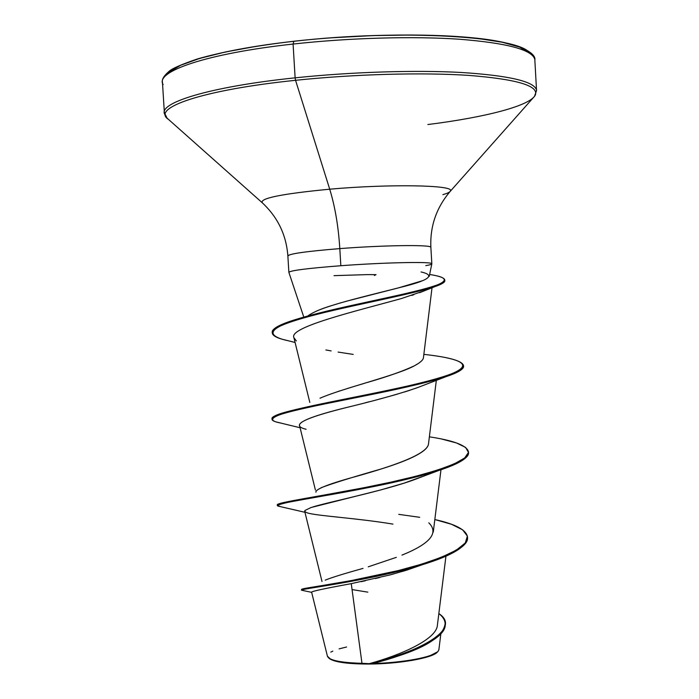<?xml version="1.0" encoding="UTF-8"?>
<svg xmlns="http://www.w3.org/2000/svg" width="699" height="699" viewBox="0 0 699 699"><rect width="100%" height="100%" fill="white"/><g stroke="black" fill="none" stroke-linecap="round" stroke-linejoin="round"><path stroke-width="1.05" d="M329.089 658.301L329.736 658.834C335.328 662.303 348.452 664.033 369.107 664.041L361.968 663.307C349.736 663.098 340.203 662.032 333.362 660.101M330.339 658.947L327.42 656.204M330.784 652.115L332.811 651.11M339.102 648.873L346.599 646.994M288.879 272.383C289.945 270.557 307.263 268.337 340.832 265.725L339.81 248.608C382.921 245.227 430.331 244.598 430.785 247.184C430.331 244.598 382.921 245.227 339.81 248.608C338.412 226.424 335.048 206.616 329.718 189.193C281.793 193.798 259.329 198.341 262.335 202.824C259.329 198.341 281.793 193.798 329.718 189.193L295.555 80.306C202.098 89.926 150.381 108.179 168.608 119.477C150.381 108.179 202.098 89.926 295.555 80.306L295.127 77.842C208.739 86.781 156.261 103.382 165.051 114.785C156.261 103.382 208.739 86.781 295.127 77.842L293.082 44.054C206.677 53.465 154.269 71.709 163.155 84.579C154.269 71.709 206.677 53.465 293.082 44.054L293.868 41.302C223.252 49.061 173.413 63.181 166.519 75.011M427.849 124.544C485.901 117.24 531.205 105.601 535.469 94.662C538.291 85.593 516.142 79.179 469.003 75.413C422.406 72.277 354.751 74.103 295.555 80.306L329.718 189.193C389.317 183.863 453.721 185.034 450.506 190.74C450.331 191.963 447.797 193.256 442.895 194.628M450.506 190.74C453.721 185.034 389.317 183.863 329.718 189.193C335.048 206.616 338.412 226.424 339.81 248.608C307.377 251.238 290.059 253.632 287.874 255.79M301.671 590.131L301.627 589.414C300.78 588.27 336.988 584.25 382.79 574.22C428.496 564.276 468.819 549.353 467.509 537.05L467.544 537.767C468.863 550.087 428.539 565.028 382.834 574.971C337.032 585.002 300.823 589.004 301.671 590.131L303.366 590.568L301.75 590.236C295.502 589.336 366.197 581.856 422.563 564.635L406.556 570.183L389.902 574.954L351.265 583.656C325.437 588.375 312.208 591.197 311.605 592.123L327.447 656.317C329.369 660.372 340.876 662.704 361.968 663.307L351.265 583.656L361.968 663.307L369.308 663.674C401.366 654.858 436.604 639.262 437.399 625.221L445.945 556.151M315.948 492.236C315.039 489.16 329.613 483.559 359.662 475.442C388.915 467.063 426.774 455.058 428.478 444.136L436.333 380.291M338.124 391.449L339.976 390.846M347.123 388.583L351.938 387.106M357.075 385.551L364.389 383.34M367.429 382.423C387.194 376.744 402.711 371.256 413.991 365.988M418.579 363.331L415.11 365.402C420.527 362.405 423.314 359.81 423.454 357.608L432.026 287.735M374.332 275.485L376.027 274.646L367.036 274.62L334.017 275.651M413.791 294.733L411.755 295.406M424.66 290.653L401.567 298.499C356.569 311.003 288.215 327.211 293.912 337.704L296.341 340.902M352.829 405.97L352.366 406.093C380.606 399.138 402.406 392.952 417.766 387.526L415.59 388.321M409.859 390.278L404.572 391.964M397.478 394.096L391.728 395.739M383.716 397.941L378.736 399.278M369.299 401.742L365.166 402.816M306.101 429.282C289.054 425.228 304.476 417.495 352.366 406.093C316.595 414.717 298.962 421.121 299.487 425.315L315.415 490.06M422.126 476.631C392.06 489.37 332.235 501.061 312.907 506.924M420.615 565.308L420.16 565.482M407.77 569.799L402.545 571.406M393.878 573.888L389.055 575.172M379.81 577.488L375.276 578.562M365.402 580.764L361.068 581.682M393.782 657.488L385.708 659.978M367.857 592.149L352.06 589.58M325.218 580.135C331.789 577.488 344.389 573.573 363.026 568.392M368.233 566.828L396.333 557.348M401.96 555.12C430.156 543.708 439.112 532.944 428.81 522.852M467.509 537.05C466.451 529.956 455.565 524.128 434.83 519.549L451.502 524.276L462.642 529.842L467.386 536.124L465.272 542.966L456.368 550.13L441.322 557.321L421.375 564.242L398.281 570.576L350.985 580.642L302.938 588.846M445.106 623.333L445.149 624.041C447.194 638.58 407.377 654.858 373.703 663.281L369.483 663.639C403.585 655.452 447.343 638.519 445.106 623.333C444.879 619.882 442.79 616.632 438.841 613.573C463.918 630.017 413.249 653.687 369.483 663.639L369.107 664.041C398.771 663.936 431.895 658.126 437.102 652.368M398.727 514.359L419.697 517.304L398.727 514.359M351.265 583.656C325.428 588.375 312.208 591.197 311.605 592.123M401.243 654.963L373.109 663.456L396.875 656.448C427.456 646.715 443.533 635.793 445.123 623.691M422.563 564.635C452.305 555.513 467.29 546.435 467.517 537.409M288.023 256.149C287.691 253.973 304.956 251.457 339.81 248.608L340.832 265.725C385.542 262.361 434.07 261.47 431.825 263.855C431.702 264.362 429.693 264.965 425.787 265.646M308.329 315.555C313.598 312.103 320.666 309.002 329.544 306.249L341.365 302.632M345.612 301.435L398.255 287.936L422.318 280.771M431.641 263.575C430.173 261.505 383.288 262.536 340.832 265.725C308.215 268.259 290.889 270.434 288.862 272.261M529.956 53.421C520.877 36.479 401.488 28.755 293.868 41.302L293.082 44.054C349.185 37.833 413.083 36.06 459.47 39.231C506.609 43.006 531.686 49.612 534.683 59.048C531.686 49.612 506.609 43.006 459.47 39.231C413.083 36.06 349.185 37.833 293.082 44.054L295.127 77.842C351.213 71.945 415.057 69.944 461.375 72.478C508.453 75.536 533.459 81.259 536.404 89.647C533.459 81.259 508.453 75.536 461.375 72.478C415.057 69.944 351.213 71.945 295.127 77.842L295.555 80.306C354.751 74.103 422.406 72.277 469.003 75.413C516.142 79.179 538.291 85.593 535.469 94.662M529.283 52.696L519.567 47.086L502.398 42.263L478.151 38.497L447.622 36.016L412.113 35.011L373.31 35.579L333.196 37.711M257.381 46.143L225.497 51.962L199.634 58.436L180.726 65.225L169.245 72.014M421.034 271.963C436.071 275.275 429.046 280.456 399.959 287.49C372.279 294.611 333.598 303.497 316.14 311.247M415.11 365.402C398.622 374.996 343.244 387.997 320.002 398.22M428.461 444.284C427.133 451.318 411.423 459.54 381.348 468.933C351.676 477.434 331.562 483.708 321.007 487.771M277.547 505.194L277.809 504.276L283.881 502.459L363.996 487.719L390.61 482.223L415.783 476.281L437.513 470.112L454.175 463.944L464.669 458.002L468.479 452.445L465.595 447.412L456.508 442.974L442.03 439.138M272.077 418.972L275.991 415.346C290.819 408.618 359.347 396.997 411.064 385.254C464.319 373.196 476.342 364.092 447.133 357.94M272.261 332.645C271.762 329.989 275.511 327.027 283.514 323.751C306.179 314.436 363.812 302.99 403.428 294.087C443.979 285.358 454.315 279.111 434.446 275.354M468.487 452.244C468.994 457.775 459.156 463.83 438.955 470.41C410.549 479.663 364.502 488.723 329.15 494.944C292.217 500.956 275.126 504.661 277.887 506.059L280.526 506.635L277.311 505.569C276.341 503.236 320.465 497.181 373.336 486.626C426.207 476.124 469.938 462.694 468.522 452.603L468.479 451.877C469.894 461.952 426.154 475.364 373.292 485.866C320.422 496.421 276.297 502.502 277.267 504.853L277.311 505.569M463.489 365.857C464.101 369.011 458.229 372.628 445.883 376.709C419.863 385.359 365.166 395.721 323.978 404.092C280.928 412.41 264.965 418.36 276.079 421.934L280.823 423.044C275.135 421.995 272.208 420.754 272.042 419.33C270.897 414.376 314.952 405.804 367.91 395.241C420.877 384.686 464.818 373.712 463.542 366.215L463.498 365.49C464.783 372.969 420.824 383.926 367.866 394.472C314.908 405.044 270.854 413.633 271.998 418.614L272.042 419.33M444.73 280.308C445.333 282.073 442.135 284.144 435.127 286.529C415.023 293.423 359.522 303.768 317.914 314.096C274.366 324.72 262.527 333.117 282.379 339.295L288.521 340.806C278.062 338.613 272.645 336.018 272.261 333.012C271.125 325.437 312.261 314.637 359.863 304.414C407.517 294.174 445.883 285.865 444.8 280.666L444.756 279.941C445.84 285.122 407.473 293.414 359.81 303.654C312.217 313.877 271.081 324.694 272.217 332.287L272.261 333.012M429.64 274.462C439.348 276.018 444.389 277.844 444.756 279.941M423.856 354.376C448.88 357.119 462.091 360.824 463.498 365.49M429.378 436.831C453.992 440.562 467.028 445.578 468.479 451.877M392.969 524.11C356.612 518.038 316.743 515.958 307.298 512.874L305.017 511.773L304.86 510.532L310.968 507.544L380.754 489.938L403.777 483.254L421.934 476.701M353.205 354.41L338.098 352.078M331.151 350.915L325.865 349.954M438.876 649.729L438.09 651.311M435.695 653.154C423.629 659.935 389.055 663.342 373.109 663.456L369.308 663.674M329.063 658.275L335.109 661.088L349.334 663.36L369.107 664.041L391.248 663.001L412.052 660.415L428.103 656.711L437.609 651.826M328.731 657.986L329.579 658.72M288.862 272.313L287.866 255.878C286.284 234.794 277.643 216.987 261.933 202.465L167.07 118.148L164.361 112.653L162.448 82.176C161.731 79.441 163.872 75.885 168.87 71.516C171.797 68.659 181.268 64.483 197.31 58.987C220.631 52.18 254.681 45.828 293.711 41.258C354.314 34.478 425.411 33.089 472.218 37.763C520.152 42.132 536.439 53.421 534.84 60.053L536.552 90.547L534.508 96.322L450.305 191.273C436.421 207.551 429.946 226.258 430.872 247.385L431.833 263.82L429.256 276.323M321.994 581.463L304.685 511.222M433.284 532.053L440.973 469.745M309.814 402.414L293.912 337.704M440.851 633.818L438.867 649.808M311.658 592.359L301.75 590.236M303.506 316.245L288.862 272.339M304.947 512.297L277.887 506.059M413.948 479.794L438.955 470.41M300.081 427.744L276.079 421.934M417.766 387.526L445.883 376.709M295.083 342.466L282.379 339.295M419.627 292.698L435.127 286.529M437.146 652.324L437.784 651.634"/></g></svg>
